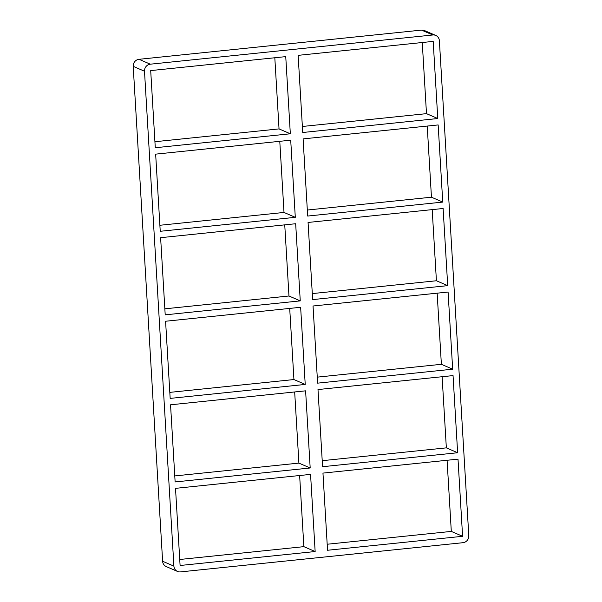 <?xml version="1.0" encoding="UTF-8"?>
<svg xmlns="http://www.w3.org/2000/svg" width="602" height="602" viewBox="0 0 602 602"><rect width="100%" height="100%" fill="white"/><g stroke="black" fill="none" stroke-linecap="round" stroke-linejoin="round"><path stroke-width="0.9" d="M303.099 138.896L438.158 124.938L442.741 202.091L307.682 216.05L303.099 138.896M155.655 154.142L290.713 140.183L295.296 217.33L160.237 231.288L155.655 154.142M437.774 118.534L302.723 132.5L298.14 55.346L433.192 41.387L437.774 118.534L426.487 113.65L302.362 126.48M274.813 57.762L279.042 128.896L290.33 133.779L155.278 147.738L150.696 70.592L285.747 56.626L290.33 133.779M279.042 128.896L154.917 141.726M308.066 222.454L443.117 208.495L447.707 285.641L312.649 299.6L308.066 222.454M160.621 237.692L295.672 223.733L300.255 300.88L165.204 314.846L160.621 237.692M307.329 210.03L431.453 197.2L442.741 202.091M279.779 141.312L284.009 212.446L295.296 217.33M284.009 212.446L159.884 225.276M313.032 306.004L448.084 292.045L452.666 369.192L317.615 383.15L313.032 306.004M165.588 321.242L300.639 307.283L305.222 384.437L170.17 398.396L165.588 321.242M312.295 293.588L436.412 280.758L447.707 285.641M284.746 224.862L288.968 295.996L300.255 300.88M288.968 295.996L164.85 308.826M317.991 389.554L453.05 375.595L457.633 452.742L322.574 466.708L317.991 389.554M310.188 467.987L175.129 481.946L170.547 404.8L305.605 390.833L310.188 467.987L298.901 463.104L174.776 475.934M317.254 377.138L441.379 364.308L452.666 369.192M289.705 308.412L293.934 379.546L305.222 384.437M293.934 379.546L169.809 392.376M139.024 59.305A6.487 6.155 113.4 0 0 133.208 66.348L144.495 71.232A6.487 6.155 -66.6 0 1 150.312 64.188L139.024 59.305L421.52 30.1L432.815 34.984A6.487 6.155 -66.6 0 1 439.385 40.748L468.792 535.652A6.487 6.155 -66.6 0 1 462.976 542.695L180.48 571.9A6.487 6.155 -66.6 0 1 173.903 566.136L162.615 561.252A6.487 6.155 113.4 0 0 166.235 566.565L177.522 571.448M435.765 35.435L424.478 30.551A6.487 6.155 113.4 0 0 421.52 30.1M162.615 561.252L133.208 66.348M431.453 197.2L427.224 126.066M436.412 280.758L432.191 209.624M441.379 364.308L437.15 293.174M294.671 391.97L298.901 463.104M442.116 376.724L446.345 447.858L322.22 460.688M426.487 113.65L422.258 42.516M327.187 544.238L451.304 531.408L447.083 460.274M299.638 475.52L303.859 546.654L179.742 559.484M144.495 71.232L173.903 566.136M432.815 34.984L150.312 64.188M327.541 550.258L322.958 473.104L458.009 459.145L462.592 536.299L327.541 550.258M315.147 551.537L180.096 565.496L175.513 488.35L310.564 474.391L315.147 551.537L303.859 546.654M446.345 447.858L457.633 452.742M451.304 531.408L462.592 536.299"/></g></svg>
